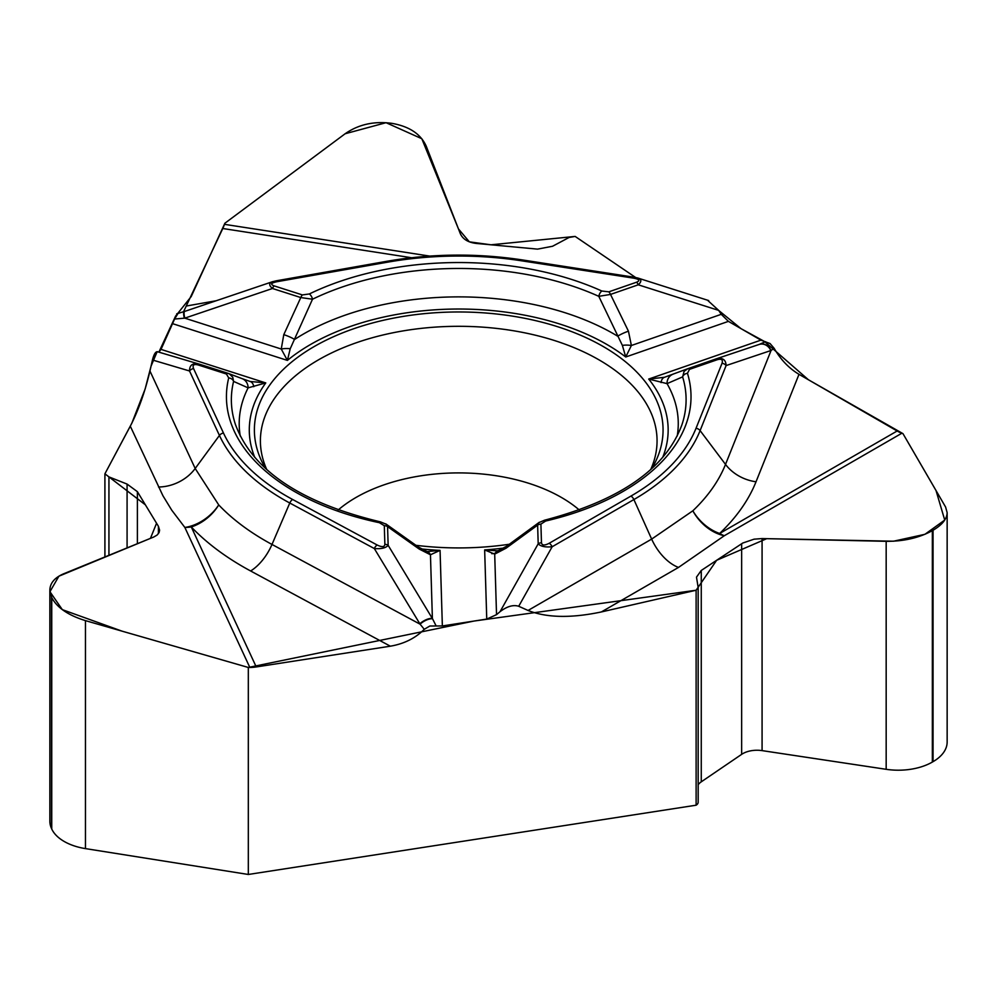 <?xml version="1.0" encoding="UTF-8"?>
<svg xmlns="http://www.w3.org/2000/svg" width="997" height="997" viewBox="0 0 997 997"><rect width="100%" height="100%" fill="white"/><g stroke="black" fill="none" stroke-linecap="round" stroke-linejoin="round"><path stroke-width="1.5" d="M707.484 300.184L718.675 310.391L721.255 314.317L728.421 321.37L760.923 340.139L770.07 343.554L774.146 348.314C780.639 359.618 788.926 368.279 798.996 374.324L897.15 430.991A38.235 22.071 -120 0 0 901.849 433.234L902.97 433.645L945.592 507.024L947.15 512.645C946.938 518.938 942.24 524.808 933.055 530.254L932.345 530.666C919.159 537.857 903.768 541.421 886.171 541.321L762.082 538.567L754.068 539.178L742.74 543.041L701.265 570.458L696.492 577.138L698.174 587.545L696.118 590.236L696.118 805.202L248.315 874.469L248.315 667.467L85.468 620.633C68.257 615.323 57.016 607.659 51.744 597.602L49.85 590.087C50.062 583.058 54.685 577.612 63.721 573.761L153.8 536.997L157.127 535.04L159.109 532.485L159.595 530.155L158.423 526.329L137.387 491.671L127.08 484.081L108.935 476.902L104.909 473.812L104.909 556.949M104.909 473.812L130.295 426.18C138.421 410.378 144.964 391.995 149.949 371.009L195.188 468.49L218.729 504.918A273.801 158.074 0 0 0 271.994 544.449L420.086 624.184L374.324 548.549L289.778 503.024L271.994 544.449A38.235 21.286 118.3 0 1 250.633 570.982A305.119 176.157 180 0 1 191.274 526.939A38.235 30.147 -24.9 0 1 184.856 527.45A38.235 26.907 139.9 0 0 218.729 504.918A38.235 27.368 136.4 0 1 191.274 526.939L256.254 666.943A38.235 30.147 -24.9 0 1 249.836 667.454L248.315 667.467M157.451 351.729C155.582 351.517 153.912 354.271 152.454 359.979L149.949 371.009M183.535 311.787L222.78 228.512A38.235 8.076 98.8 0 0 224.499 224.337L224.898 223.228L345.124 133.76L224.898 223.228L191.2 296.57L175.547 316.174L158.872 352.14L161.016 349.386L174.587 319.028L177.753 313.868M575.144 236.426L635.6 277.478L575.144 236.426L491.023 244.801L469.35 241.847L458.458 228.924L421.818 138.72L386.063 122.693L345.124 133.76C358.384 124.513 373.8 121.023 391.372 123.279L392.344 123.429C409.593 126.557 420.908 134.184 426.292 146.322L460.302 233.647C462.82 239.168 468.092 242.421 476.117 243.418L537.52 249.125L552.55 246.259L569.088 237.473L575.144 236.426M696.118 590.236L601.378 611.946C571.082 618.327 546.643 617.828 528.061 610.463L651.652 539.103L692.853 510.8A273.801 158.074 0 0 0 725.517 464.403L771.067 350.483L726.103 365.575L700.106 430.604L725.517 464.403A38.235 30.421 21.8 0 0 756.025 481.775A305.119 176.157 180 0 1 719.635 533.482A38.235 22.071 -120 0 0 724.333 535.713A38.235 27.069 49.9 0 1 692.853 510.8A38.235 26.695 46.4 0 0 719.635 533.482L897.15 430.991M497.029 550.805L484.654 549.933L486.748 619.087L496.531 614.651L500.058 611.672C507.024 606.363 513.243 604.556 518.714 606.263L528.061 610.463M486.748 619.087L442.356 625.954L429.844 626.016L424.273 629.294C415.413 638.205 404.097 643.838 390.338 646.193L256.254 666.943M415.774 545.284A204.335 117.97 0 0 0 509.492 544.225M651.814 468.553A204.335 117.97 0 0 0 662.133 441.197A204.335 117.97 0 0 0 458.732 311.974A204.335 117.97 0 0 0 255.319 441.197A204.335 117.97 0 0 0 265.638 468.553M545.646 521.032L540.91 524.11L541.471 542.792C541.982 545.533 544.549 545.683 549.197 543.278L630.939 496.082A243.542 140.614 0 0 0 696.031 428.286L722.04 363.257C723.124 359.705 721.516 358.521 717.242 359.73A5.097 2.144 70.9 0 0 715.559 359.07A5.097 2.144 70.9 0 0 715.547 359.082L687.818 368.703A5.097 2.144 70.9 0 1 689.5 369.351L687.469 373.302A232.289 134.109 180 0 1 545.646 521.032A5.097 1.558 76.9 0 0 544.487 520.222C620.022 500.469 665.846 468.602 681.973 424.61A227.366 131.268 0 0 0 682.621 376.878L667.043 383.633L648.711 379.059L664.476 377.29L687.407 368.853M506.825 546.082A10.444 3.814 55.3 0 0 506.04 548.213L537.632 525.12L538.53 522.889M549.197 543.278A5.097 2.941 60 0 1 552.151 546.755C545.347 547.415 540.698 546.431 538.193 543.801L537.632 525.12A5.097 4.162 -1.7 0 1 540.91 524.11M774.146 348.314L771.067 350.483A10.444 9.147 70.6 0 0 759.315 344.389L765.509 341.684M715.559 359.07L759.315 344.389M636.56 282.213A5.097 2.144 70.9 0 1 638.254 284.806L610.513 294.427L628.446 331.178L631.375 345.498L625.742 356.988L622.377 345.411L598.798 296.333L610.513 294.427A5.097 2.144 -109.1 0 0 608.831 291.834L636.56 282.213C640.41 280.593 639.364 279.222 633.419 278.113A5.097 1.072 -81.2 0 1 634.192 277.228L637.943 278.063M718.675 310.391L638.254 284.806C641.707 281.69 641.669 279.459 638.117 278.113L637.532 277.951M728.421 321.37L625.742 356.988A209.432 120.924 0 0 0 287.398 360.403L290.214 348.763L312.497 299.225L300.795 297.555A5.097 2.019 -72.3 0 1 302.378 294.925L309.319 293.965A232.289 134.109 180 0 1 601.827 291.012L608.831 291.834M759.216 344.426L759.153 344.451A10.444 9.147 71.5 0 1 770.818 350.57M715.734 359.007C722.401 357.312 725.866 359.493 726.103 365.575A5.097 4.05 21.8 0 0 722.04 363.257M677.212 436.013A219.527 126.744 0 0 0 667.043 383.633A10.444 9.459 -110.3 0 1 673 374.211A10.444 9.459 -110.3 0 1 673.162 374.149M687.469 373.302A5.097 4.1 -17 0 0 682.621 376.878L684.092 371.333L687.83 368.691M661.073 382.599A10.444 6.343 -109.7 0 1 664.476 377.29M628.446 331.178A10.444 1.745 156.7 0 0 617.679 336.201A219.527 126.744 0 0 0 294.589 339.466A10.444 1.857 -158.1 0 0 283.784 334.656L300.795 297.555L272.493 288.494C268.866 285.416 268.804 283.173 272.306 281.777L272.854 281.603M721.255 314.317L631.375 345.498A10.444 3.577 -176.9 0 0 622.377 345.411M541.471 542.792A5.097 4.162 178.3 0 0 538.193 543.801L500.058 611.672M427.875 551.503L440.063 550.381L430.455 554.768L419.238 549.085L387.571 526.628A5.097 4.162 178.3 0 0 384.306 525.693L379.383 522.702A232.289 134.109 180 0 1 228.712 377.925L226.444 374.012L198.141 364.952C193.792 363.843 192.259 365.052 193.555 368.578A5.097 4.025 155.1 0 0 189.53 370.984C189.48 364.977 192.745 362.709 199.338 364.154L199.662 364.254M198.141 364.952A5.097 2.019 -72.3 0 1 199.699 364.266L229.46 373.925L232.75 377.227L233.585 381.402L248.116 387.858L265.775 382.923L161.016 349.386M240.252 436.013A219.527 126.744 0 0 1 248.116 387.858A10.444 9.571 -69.6 0 0 242.097 378.636L228.487 373.489M424.273 629.294L420.086 624.184A10.444 4.549 148.4 0 1 432.536 618.788L436.075 625.804M386.587 524.472L387.571 526.628L388.145 545.309L432.536 618.788M496.531 614.651L494.699 554.12L484.654 549.933A209.432 120.924 0 0 0 503.797 548.038M193.555 368.578L223.478 433.047A243.542 140.614 0 0 0 292.632 499.485L377.165 545.01C381.963 547.328 384.53 547.116 384.867 544.374L384.306 525.693M385.789 523.874L418.341 547.017L426.579 551.316A10.444 7.502 105.7 0 1 430.455 554.768L432.386 618.439A10.444 4.524 148.8 0 0 419.824 623.761M384.867 544.374A5.097 4.162 178.3 0 1 388.145 545.309C385.864 548.001 381.253 549.073 374.324 548.549A5.097 2.841 118.3 0 1 377.165 545.01M418.329 547.017A10.444 4.038 123.9 0 1 419.238 549.085M506.04 548.213L494.699 554.12A10.444 7.303 -106.4 0 1 498.438 550.568L497.254 550.78M157.302 351.679L199.699 364.266A5.097 2.019 -72.3 0 1 199.736 364.279L228.001 373.327A5.097 2.019 107.7 0 0 226.444 374.012M379.383 522.702A5.097 1.421 101.8 0 1 380.43 521.88C300.795 502.775 252.478 470.36 235.479 424.61A227.366 131.268 0 0 1 233.585 381.402A5.097 4.125 -166.3 0 0 228.712 377.925M633.419 278.113L521.767 260.84A243.542 140.614 0 0 0 387.521 262.186L276.979 281.702C271.097 282.936 270.137 284.319 274.075 285.865A5.097 2.019 -72.3 0 0 272.493 288.494L184.781 318.155L174.587 319.028M172.905 323.763L287.398 360.403L281.254 349.025L283.784 334.656M253.786 386.699A10.444 6.555 108.9 0 0 250.097 381.465L265.775 382.923A209.432 120.924 180 0 0 254.758 457.386M184.32 318.205A10.444 2.181 -108.5 0 1 184.183 311.575A10.444 2.181 -108.5 0 1 184.47 311.55M290.214 348.763A10.444 3.552 175.2 0 0 281.254 349.025L184.781 318.155A10.444 2.256 -108.7 0 1 184.694 311.4L176.718 313.806M309.319 293.965A5.097 2.679 -115.9 0 1 312.497 299.225A227.366 131.268 180 0 1 598.798 296.333A5.097 2.567 -65.7 0 1 601.827 291.012M276.979 281.702A5.097 1.221 -100 0 0 276.094 280.842L386.637 261.326A5.097 1.221 -100 0 1 387.521 262.186M947.15 513.193L947.15 742.017A48.118 27.779 180 0 1 933.055 761.658L932.345 762.069A48.118 27.779 180 0 1 886.171 769.31L762.082 750.616A20.139 11.628 0 0 0 741.643 754.355L701.265 781.835A20.139 11.628 0 0 0 698.174 784.689M698.149 801.837A7.652 4.412 180 0 1 698.174 802.186A7.652 4.412 180 0 1 696.118 805.202M248.315 874.469L85.468 848.609A48.118 27.779 180 0 1 51.744 829.018L51.495 828.445A48.118 27.779 180 0 1 49.85 821.266L49.85 590.71M157.165 351.654L151.046 366.161L145.138 388.992L131.828 423.214L104.909 473.812L145.4 504.856L156.554 523.251L150.435 538.368L58.898 576.191L49.937 591.707L62.325 609.653L122.07 631.163L248.315 667.467L474.136 621.031L696.118 590.236L716.631 560.289L766.73 538.667L893.536 541.209L924.917 534.317L944.732 520.06L936.021 490.524L902.97 433.645L808.43 379.77L764.612 341.56L741.033 328.661L718.712 310.453M429.744 256.092L224.499 224.337M130.295 426.18L162.922 495.733L171.783 510.24L184.856 527.45L249.836 667.454M601.378 611.946L678.496 567.43L724.333 535.713L901.849 433.234M266.76 469.562A198.328 114.505 180 0 1 458.732 326.306A198.328 114.505 180 0 1 650.705 469.562M495.085 553.372A198.328 114.505 180 0 1 491.783 553.709M338.12 510.028A145.275 83.873 180 0 1 579.344 510.028M662.693 457.386A209.432 120.924 0 0 0 648.711 379.059L760.923 340.139M696.031 428.286A5.097 4.05 21.8 0 1 700.106 430.604A247.717 143.02 180 0 1 633.893 499.559L552.151 546.755L518.714 606.263M630.939 496.082A5.097 2.941 60 0 1 633.893 499.559L651.652 539.103A38.235 22.071 60 0 0 678.496 567.43M798.996 374.324L756.025 481.775M442.356 625.954L440.063 550.381A209.432 120.924 180 0 1 421.395 548.936M717.242 359.73L689.5 369.351M715.921 358.957L759.016 344.501M292.632 499.485A5.097 2.841 118.3 0 0 289.778 503.024A247.717 143.02 180 0 1 219.44 435.44L189.53 370.984L152.454 359.979M223.478 433.047A5.097 4.025 155.1 0 0 219.44 435.44L195.188 468.49A38.235 30.147 155.1 0 1 158.523 486.997M250.097 381.465L241.685 378.499M390.338 646.193L250.633 570.982M186.85 305.929L216.15 300.758M411.611 257.737L222.78 228.512M274.075 285.865L302.378 294.925M521.767 260.84A5.097 1.072 -81.2 0 1 522.54 259.955L634.204 277.228M933.055 530.254L933.055 761.658M932.345 530.666L932.345 762.069M701.265 570.458L701.265 781.835M741.643 543.714L741.643 754.355M762.082 538.567L762.082 750.616M886.171 541.321L886.171 769.31M51.744 597.602L51.744 829.018M51.495 597.041L51.495 828.445M85.468 620.633L85.468 848.609M108.935 476.902L108.935 555.304M127.08 484.081L127.08 547.901M137.387 491.671L137.387 543.689M158.423 526.329L158.423 533.657M498.463 550.568L506.812 546.094L539.34 522.254M708.705 300.571L638.117 278.113M664.413 377.315L687.631 368.765M544.487 520.222L538.704 522.715M380.43 521.88L386.425 524.31M272.306 281.777L184.694 311.4M242.072 378.623L250.235 381.515M522.54 259.955C477.015 253.064 431.713 253.525 386.637 261.326M276.094 280.842L272.468 281.727M698.174 802.186L698.174 587.569"/></g></svg>
